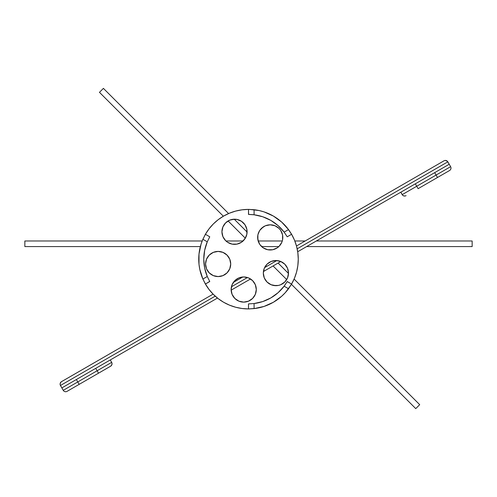 <?xml version="1.0" encoding="UTF-8"?>
<svg xmlns="http://www.w3.org/2000/svg" width="497" height="497" viewBox="0 0 497 497"><rect width="100%" height="100%" fill="white"/><g stroke="black" fill="none" stroke-linecap="round" stroke-linejoin="round"><path stroke-width="0.75" d="M215.673 251.656L218.133 251.414A12.58 12.58 0 0 1 230.714 263.994A12.58 12.58 0 0 1 218.133 276.574L213.319 275.618L209.237 272.89L206.51 268.809L205.553 263.994L206.51 259.179L209.237 255.098L213.319 252.37L218.133 251.414L222.942 252.37L227.023 255.098L229.751 259.179L230.714 263.994L229.751 268.809L227.023 272.89L222.942 275.618L218.133 276.574A12.58 12.58 0 0 1 205.553 263.994A12.58 12.58 0 0 1 218.133 251.414L220.469 251.637M243.71 302.12A12.58 12.58 0 0 1 231.13 289.54A12.58 12.58 0 0 1 243.71 276.959L248.525 277.916L252.606 280.643L255.334 284.725L256.29 289.54L255.334 294.354L252.606 298.436L248.525 301.163L243.71 302.12L238.902 301.163L234.82 298.436L232.093 294.354L231.13 289.54L232.093 284.725L234.82 280.643L238.902 277.916L243.71 276.959A12.58 12.58 0 0 1 256.29 289.54A12.58 12.58 0 0 1 243.71 302.12L246.108 301.89M278.363 285.44L275.91 285.682A12.58 12.58 0 0 1 263.329 273.101A12.58 12.58 0 0 1 275.91 260.521L280.724 261.478L284.806 264.205L287.533 268.287L288.49 273.101L287.533 277.916L284.806 281.998L280.724 284.725L278.363 285.44L273.723 285.489M268.013 225.017L270.225 224.818A12.58 12.58 0 0 1 282.805 237.398A12.58 12.58 0 0 1 270.225 249.979A12.58 12.58 0 0 1 257.645 237.398A12.58 12.58 0 0 1 270.225 224.818L275.04 225.775L279.121 228.502L280.687 230.409L282.569 234.944L282.569 239.852L281.849 242.213L279.121 246.295L277.214 247.86L272.685 249.736L267.771 249.736L263.242 247.866L261.347 246.307M236.727 244.157L234.516 244.35A12.58 12.58 0 0 1 221.935 231.77A12.58 12.58 0 0 1 234.516 219.189L236.808 219.401M447.822 161.836A2.796 2.796 0 0 0 445.399 160.438L447.381 161.258L449.22 164.258L447.822 161.836L297.175 248.817L447.822 161.836L446.797 160.817L445.399 160.438A2.796 2.796 0 0 0 445.039 160.463L444.678 160.537L445.039 160.463M444.33 160.649A2.796 2.796 0 0 0 444.001 160.817L296.485 245.984L444.001 160.817M248.556 214.431A44.73 44.73 0 0 0 248.5 214.431L254.091 214.785L254.091 209.715L254.091 214.785L262.758 216.767L270.865 220.426L278.084 225.613L284.135 232.13L288.527 229.595L281.65 222.053L273.381 216.065L264.062 211.896L259.136 210.548L249.444 209.411A49.762 49.762 0 0 0 248.929 209.399A49.762 49.762 0 0 0 248.5 209.399L254.091 209.715A49.762 49.762 0 0 1 288.527 229.595L291.596 234.28A49.762 49.762 0 0 1 291.596 284.042L288.527 288.726A49.762 49.762 0 0 1 254.091 308.606L248.5 308.923A49.762 49.762 0 0 1 205.404 284.042L205.193 283.675A49.762 49.762 0 0 0 235.64 307.233M248.475 308.923A49.762 49.762 0 0 0 248.5 308.923L248.606 308.923A49.762 49.762 0 0 0 249.444 308.917M287.21 281.575A44.73 44.73 0 0 0 287.235 281.526L284.135 286.191L288.527 288.726L284.135 286.191L278.084 292.708L270.865 297.902L262.758 301.555L254.091 303.543L254.091 308.606L264.062 306.425L273.381 302.257L281.65 296.274L285.284 292.677L291.118 284.856A49.762 49.762 0 0 0 291.379 284.414A49.762 49.762 0 0 0 291.54 284.135L294.472 278.202L296.566 272.039L297.833 265.659L298.262 259.161L297.833 252.669L296.566 246.282L294.472 240.119L291.596 234.28A49.762 49.762 0 0 0 291.112 233.466L288.527 229.595L284.135 232.13L287.235 236.796L291.596 234.28L291.112 233.466M296.56 272.064A49.762 49.762 0 0 0 296.56 246.257M264.404 268.02L264.715 267.361A18.172 18.172 0 0 1 264.696 267.398A18.172 18.172 0 0 1 264.677 267.436L266.883 264.342M202.528 278.202L204.944 283.222A49.762 49.762 0 0 0 205.193 283.669L202.882 279.041A49.762 49.762 0 0 1 202.882 239.281L201.086 244.064L198.999 254.06L198.999 264.267L199.788 269.318L202.882 279.041L207.274 276.512L204.652 268.007L203.77 259.161L204.652 250.314L207.274 241.815L202.882 239.281L205.404 234.28A49.762 49.762 0 0 1 248.5 209.399A49.762 49.762 0 0 0 248.475 209.399M209.734 281.476A44.73 44.73 0 0 0 209.765 281.526L207.274 276.512A44.73 44.73 0 0 1 207.274 241.815L209.765 236.796L205.404 234.28L202.528 240.119M209.548 281.153A44.73 44.73 0 0 0 209.709 281.432L207.274 276.512L202.882 279.041L205.957 284.98M287.017 281.898A44.73 44.73 0 0 0 287.185 281.619L284.135 286.191A44.73 44.73 0 0 1 254.091 303.543L248.5 303.891L248.5 308.923L255.874 308.376M248.606 308.923L254.091 308.606L254.091 303.543L248.5 303.891L248.5 308.923L242.002 308.5A49.762 49.762 0 0 1 241.989 308.494M110.272 359.952L217.469 298.063L95.741 368.339L110.272 359.952L111.67 362.375L110.272 359.952M231.148 290.161L250.538 278.966L231.148 290.161M263.429 271.524L280.786 261.503L263.429 271.524M297.703 251.737L400.799 192.215L297.703 251.737M241.026 242.536L240.281 242.958A18.172 18.172 0 0 0 240.2 242.996A18.172 18.172 0 0 1 240.237 242.977A18.172 18.172 0 0 1 240.281 242.958A18.172 18.172 0 0 0 240.237 242.977A18.172 18.172 0 0 0 240.2 242.996L239.56 243.3M230.552 261.994A18.172 18.172 0 0 0 230.558 262.049A18.172 18.172 0 0 1 230.552 262.018A18.172 18.172 0 0 1 230.552 261.994L230.651 262.801M261.627 246.58L278.829 246.58L261.627 246.58M306.63 246.58L472.15 246.58L472.15 240.989L316.316 240.989L472.15 240.989L472.15 246.58L306.63 246.58M24.85 246.58L200.353 246.58L24.85 246.58L24.85 240.989L24.85 246.58M305.133 240.989L294.827 240.989L305.133 240.989M282.284 240.989L258.173 240.989L282.284 240.989M243.076 240.989L225.955 240.989L243.076 240.989M202.173 240.989L24.85 240.989L202.173 240.989M273.083 265.951L286.701 279.569L273.083 265.951M291.441 284.309L415.753 408.621L419.704 404.67L294.106 279.072L419.704 404.67L415.753 408.621L291.441 284.309M99.462 92.33L223.352 216.22L99.462 92.33L103.413 88.379L99.462 92.33M228.086 220.96L245.332 238.2L228.086 220.96M288.484 273.449L278.096 263.056L288.484 273.449M266.746 249.488L263.236 247.86L259.906 244.599M247.096 232.056L234.23 219.196L247.096 232.056M228.595 213.555L103.413 88.379L228.595 213.555M242.778 276.991L233.317 282.451L242.778 276.991M67.064 391.35A2.796 2.796 0 0 1 63.243 390.331L61.845 387.908L76.376 379.522L61.845 387.908L60.448 385.486A2.796 2.796 0 0 1 60.1 384.454L60.361 382.852L61.025 381.988A2.796 2.796 0 0 0 60.168 383.367A2.796 2.796 0 0 1 61.025 381.988L61.473 381.671A2.796 2.796 0 0 0 61.243 381.814A2.796 2.796 0 0 1 61.473 381.671L213.095 294.131L61.243 381.814L60.168 383.367L60.224 384.989L63.243 390.331L77.774 381.944L76.376 379.522L95.741 368.339L97.139 370.762L77.774 381.944L76.376 379.522L95.741 368.339L97.139 370.762L111.67 362.375L63.243 390.331A2.796 2.796 0 0 0 67.064 391.35L110.582 366.227M264.584 267.628L276.835 260.552L264.584 267.628M449.536 170.533L437.49 177.485L449.592 170.496A2.796 2.796 0 0 0 450.617 166.681L449.22 164.258L434.695 172.645L436.093 175.068L450.617 166.681L449.22 164.258L400.868 192.171L402.197 194.638L416.722 186.251L415.324 183.828L434.695 172.645L436.093 175.068L416.722 186.251L415.324 183.828L400.799 192.215L402.197 194.638A2.796 2.796 0 0 0 406.018 195.656L406.074 195.625M60.448 385.486L215.201 296.144L60.448 385.486L60.224 384.989A2.796 2.796 0 0 0 60.448 385.486M231.44 286.763L247.444 277.525L231.44 286.763M67.12 391.319L79.172 384.361L77.774 381.944L79.172 384.361L98.536 373.179L97.139 370.762L98.536 373.179L110.645 366.19A2.796 2.796 0 0 0 111.67 362.375A2.796 2.796 0 0 1 110.645 366.19L111.75 365.009L112.018 363.406M449.592 170.496A2.796 2.796 0 0 0 450.617 166.681L436.093 175.068L437.49 177.485L418.12 188.667L437.49 177.485L436.093 175.068L416.722 186.251L418.12 188.667L416.722 186.251L402.197 194.638A2.796 2.796 0 0 0 406.018 195.656L406.018 195.656M255.874 209.951L248.5 209.399L242.002 209.827A49.762 49.762 0 0 0 241.989 209.827M235.64 211.088A49.762 49.762 0 0 0 204.938 235.106M258.682 307.873L260.844 307.37M263.522 306.606L265.665 305.872M268.206 304.854L270.287 303.897M272.698 302.642L274.686 301.474M276.941 299.995L278.811 298.622M280.898 296.933L282.631 295.373M284.526 293.485L286.098 291.758M287.794 289.695L291.919 283.476M296.392 272.673L296.833 270.989M297.684 266.734L297.914 265.013M297.914 253.315L297.684 251.594M296.833 247.332L296.392 245.655M291.919 234.845L287.794 228.632M286.098 226.564L284.526 224.837M282.631 222.948L280.898 221.389M278.811 219.699L276.941 218.326M274.686 216.847L272.698 215.679M270.287 214.424L268.206 213.468M265.665 212.455L263.522 211.722M260.844 210.958L258.682 210.455M242.654 209.746L240.927 209.976M236.671 210.827L234.994 211.268M242.002 209.827L235.621 211.095L229.459 213.188L223.619 216.065L218.208 219.68L213.312 223.973L209.02 228.868L205.404 234.28L209.765 236.796L207.274 241.815L202.882 239.281L205.957 233.348M224.184 215.741L222.687 216.617M219.078 219.034L217.692 220.084M209.423 228.353L208.367 229.738M201.658 242.362L200.981 244.381M200.179 247.282L199.738 249.227M199.185 252.526L198.986 254.172M198.986 264.149L199.185 265.796M199.738 269.101L200.179 271.045M200.981 273.94L201.664 275.965M208.367 288.589L209.423 289.968M217.692 298.243L219.078 299.293M222.687 301.704L224.184 302.58M204.944 283.222L209.02 289.453L213.312 294.348L218.208 298.641L223.619 302.257L229.471 305.139L235.621 307.227L242.002 308.5M234.994 307.053L236.671 307.5M240.927 308.345L242.654 308.581M230.707 264.385L230.627 265.466M230.353 266.964L230.043 268.038M229.484 269.424L228.949 270.411M228.111 271.654L227.396 272.505M226.303 273.561L225.445 274.232M224.104 275.065L223.184 275.518M221.544 276.102L220.711 276.307M221.227 251.805L222.731 252.283M223.575 252.656L224.83 253.346M225.638 253.899L226.7 254.787M227.402 255.495L228.272 256.558M228.831 257.384L229.496 258.602M229.881 259.496L230.316 260.869M239.181 243.455L237.137 244.077M232.062 219.432L236.97 219.432L241.505 221.314L244.978 224.781L246.854 229.316L246.854 234.224L244.978 238.759L241.505 242.232L236.97 244.114L232.062 244.114L227.527 242.232L225.619 240.666L222.892 236.584L221.935 231.77L222.892 226.955L225.619 222.88L229.701 220.152L234.516 219.189A12.58 12.58 0 0 1 247.096 231.77A12.58 12.58 0 0 1 234.516 244.35M237.535 219.562L239.026 220.028M239.827 220.37L241.113 221.059M241.853 221.55L243.002 222.482M243.605 223.072L244.673 224.352M245.04 224.874L246.121 226.905M246.09 226.843L246.81 229.098M246.959 229.894L247.09 231.397M247.09 232.279L246.947 233.727M246.779 234.59L246.35 236.044M246.052 236.789L243.493 240.585M243.027 241.039L241.735 242.076M259.546 244.046L258.769 242.592M258.515 241.989L257.651 237.647M257.657 236.988L257.813 235.354M257.937 234.708L259.633 230.62M259.999 230.074L261.043 228.8M261.509 228.334L265.187 225.874M265.796 225.626L267.374 225.147M267.268 263.957L268.628 262.845M269.082 262.54L271.002 261.515M270.865 261.577L273.133 260.832M273.723 260.714L275.91 260.521A12.58 12.58 0 0 1 288.49 273.101A12.58 12.58 0 0 1 275.91 285.682L271.095 284.725L267.013 281.998L264.286 277.916L263.329 273.101L264.286 268.287L267.013 264.205L271.095 261.478L275.91 260.521M273.213 285.39L271.145 284.744M271.213 284.769L269.163 283.719M268.747 283.439L267.082 282.066M267.193 282.172L265.615 280.333M265.355 279.941L264.342 278.047M264.18 277.649L263.634 275.835M263.547 275.425L263.329 273.282M263.335 272.803L264.205 268.486M246.966 277.388L248.245 277.804M249.239 278.239L250.401 278.885M251.302 279.507L252.308 280.351M253.085 281.14L253.899 282.159M254.514 283.085L255.123 284.234M255.545 285.266L255.75 285.881M255.75 285.887L255.924 286.508M256.141 287.601L256.278 288.9M256.284 290.012L256.166 291.31M255.967 292.398L255.601 293.659M255.197 294.678L254.588 295.858M254.004 296.771L253.172 297.833M252.439 298.604L251.389 299.505M250.55 300.095L249.295 300.815M248.419 301.207L246.891 301.71M60.1 384.454A2.796 2.796 0 0 0 60.218 384.976L60.1 384.454M254.091 214.785A44.73 44.73 0 0 1 284.135 232.13A44.73 44.73 0 0 0 254.091 214.785L253.004 214.661A44.73 44.73 0 0 0 253.004 214.661L249.451 214.443A44.73 44.73 0 0 0 249.444 214.443M284.135 232.13L287.235 236.796L291.596 234.28M248.929 214.431A44.73 44.73 0 0 0 248.606 214.431L249.451 214.443M207.168 242.058L206.969 242.555M205.472 246.947L205.05 248.537M204.298 252.314L204.081 253.892M204.081 264.435L204.298 266.007M205.05 269.784L205.472 271.374M206.969 275.767L207.168 276.27M254.228 303.524L254.886 303.431M259.44 302.536L261.024 302.101M264.671 300.865L266.143 300.263M275.276 294.994L276.531 294.019M279.426 291.478L280.594 290.323M283.65 286.825L284.048 286.309M284.048 232.018L283.65 231.496M280.594 228.005L279.426 226.843M276.531 224.302L270.846 220.413M266.143 218.059L264.671 217.456M261.024 216.22L259.44 215.791M254.886 214.89L254.228 214.797M218.133 276.574L215.673 276.332M241.256 277.202L243.71 276.959M270.225 249.979L267.771 249.736M261.335 246.295L259.769 244.387L257.887 239.852L257.887 234.944L258.608 232.584L259.769 230.409L263.236 226.943L265.417 225.775L270.225 224.818M249.444 209.411L248.5 209.399L248.606 214.431M248.5 209.399L248.5 214.431M287.235 281.526L291.596 284.042L287.185 281.619M209.765 281.526L205.404 284.042L209.709 281.432M291.118 284.856L291.54 284.135M404.98 196.011L403.384 195.743M402.514 195.079L402.918 195.458M111.465 365.475L111.092 365.873"/></g></svg>
